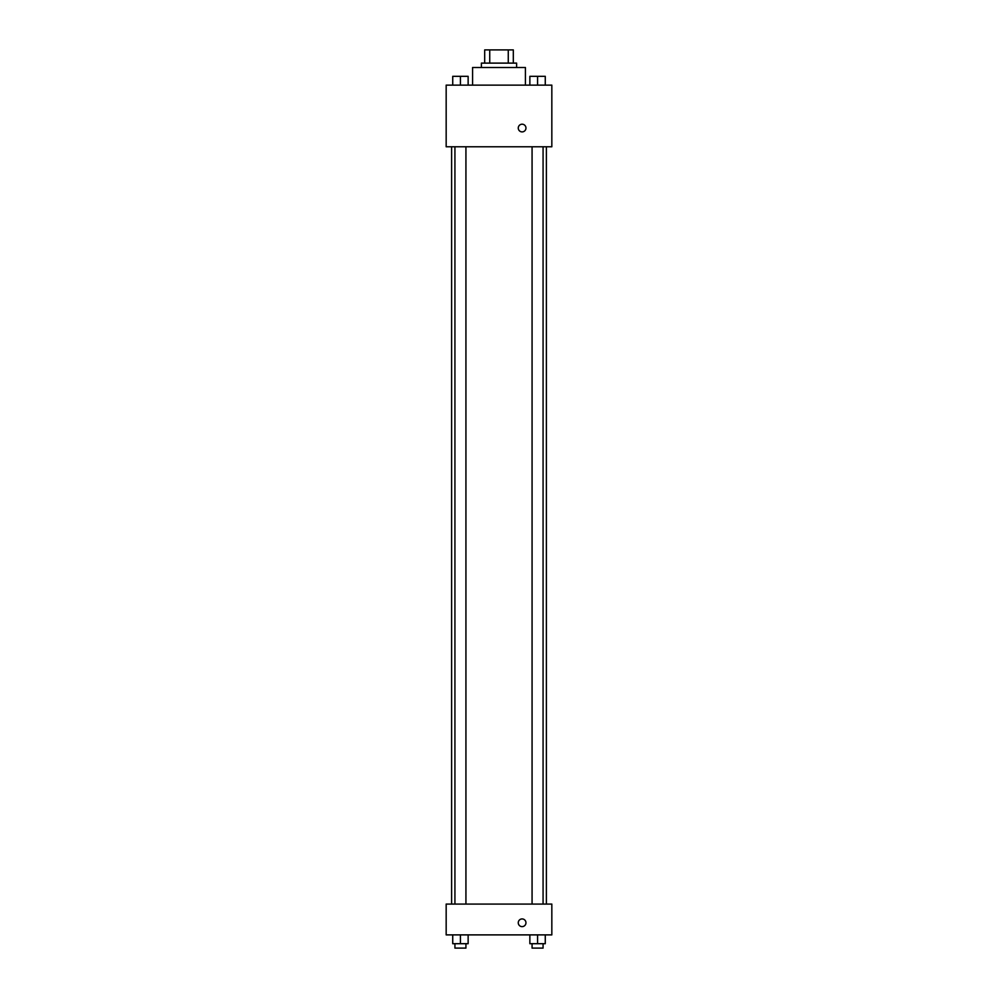 <?xml version="1.0" encoding="UTF-8"?>
<svg xmlns="http://www.w3.org/2000/svg" width="998" height="998" viewBox="0 0 998 998"><rect width="100%" height="100%" fill="white"/><g stroke="black" fill="none" stroke-linecap="round" stroke-linejoin="round"><path stroke-width="1.5" d="M489.731 63.111L489.731 49.9L484.691 49.9L484.691 63.111L484.691 49.9M489.731 49.9L513.309 49.9L513.309 63.111M508.269 63.111L508.269 49.9M481.385 67.515L481.385 63.111L516.615 63.111L516.615 67.515M525.422 85.129L525.422 67.515L472.578 67.515L472.578 85.129M446.168 85.129L551.832 85.129L551.832 146.768L446.168 146.768L446.168 85.129M518.261 128.056A3.855 3.855 0 0 1 524.037 124.713A3.855 3.855 0 0 1 524.037 131.387A3.855 3.855 0 0 1 518.261 128.056M446.168 904.076L551.832 904.076L551.832 934.889L446.168 934.889L446.168 904.076M522.116 926.631A3.855 3.855 0 0 1 518.773 920.855A3.855 3.855 0 0 1 525.447 920.855A3.855 3.855 0 0 1 522.116 926.631M529.863 934.889L529.863 943.696L545.27 943.696L545.27 934.889L545.27 943.696M537.573 943.696L537.573 934.889M543.074 943.696L543.074 948.1L532.071 948.1L532.071 943.696M452.73 934.889L452.73 943.696L468.137 943.696L468.137 934.889L468.137 943.696M460.427 943.696L460.427 934.889M465.929 943.696L465.929 948.1L454.926 948.1L454.926 943.696M529.863 85.129L529.863 76.322L545.27 76.322L545.27 85.129L545.27 76.322M537.573 85.129L537.573 76.322M543.074 76.322L532.071 76.322M452.73 85.129L452.73 76.322L468.137 76.322L468.137 85.129L468.137 76.322M460.427 85.129L460.427 76.322M465.929 76.322L454.926 76.322M546.38 904.076L546.38 146.768M451.62 904.076L451.62 146.768M532.071 146.768L532.071 904.076M543.074 146.768L543.074 904.076M465.929 904.076L465.929 146.768M454.926 904.076L454.926 146.768"/></g></svg>
